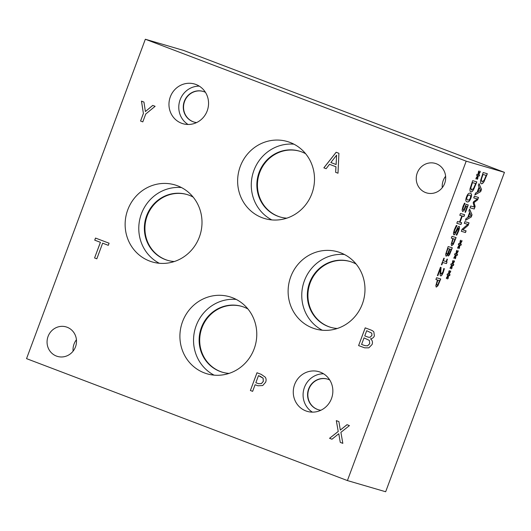 <?xml version="1.0" encoding="UTF-8"?>
<svg xmlns="http://www.w3.org/2000/svg" width="531" height="531" viewBox="0 0 531 531"><rect width="100%" height="100%" fill="white"/><g stroke="black" fill="none" stroke-linecap="round" stroke-linejoin="round"><path stroke-width="0.8" d="M340.902 432.34L342.834 443.352L340.258 442.369L338.785 433.734L331.968 439.217L329.545 438.301L338.227 431.457L336.309 420.618L338.884 421.594L340.325 430.07L347.008 424.681L349.431 425.603L340.902 432.34M340.325 430.07L347.042 424.694M338.227 431.457L336.342 420.632M329.545 438.301L338.26 431.464M331.968 439.217L329.578 438.307M338.785 433.734L340.258 442.369M342.834 443.345L340.298 442.383M152.736 105.403L155.112 106.313L145.726 114.032L142.806 121.884L140.562 121.035L143.39 113.428L141.458 101.122L143.947 102.065L145.394 111.53L152.736 105.403M145.394 111.53L152.762 105.417M143.39 113.428L141.492 101.136M140.562 121.035L143.43 113.435M142.806 121.884L140.596 121.041M94.578 257.96L100.392 242.315L94.73 240.165L95.507 238.061L109.087 243.225L108.304 245.322L102.636 243.171L96.821 258.816L94.578 257.96L100.432 242.328L94.764 240.171L95.54 238.074M96.821 258.809L94.611 257.973M102.636 243.171L108.304 245.315M371.74 333.149L366.695 330.713L371.773 333.163L371.946 335.346L371.773 333.163M366.695 330.713L364.764 335.904L368.275 337.198L370.114 337.265L371.912 335.333M368.295 337.205L370.153 337.271L371.946 335.346M369.364 340.424L364.034 337.869L369.397 340.431L369.702 343.703L369.397 340.431M364.034 337.869L361.591 344.427L364.989 345.661L367.558 345.84L369.742 343.71M365.023 345.668L367.558 345.84M367.525 345.827L369.702 343.703M370.565 338.878C372.384 340.285 372.895 342.156 372.085 344.493L368.839 347.838L364.611 347.825L358.604 345.588L365.202 327.846L369.676 329.545C371.839 330.282 373.227 331.078 373.844 331.948L374.375 335.891C373.685 337.597 372.423 338.566 370.598 338.791L370.565 338.878M358.604 345.588L365.235 327.859M364.631 347.832L358.637 345.601M466.191 161.165L347.407 480.568L26.55 358.644L145.335 39.248L466.191 161.165L504.45 172.356L385.665 491.752L347.407 480.568M326.127 168.699L323.85 167.836L336.143 152.258L338.911 153.306L338.001 173.212L335.632 172.316L335.944 166.767L329.499 164.318L326.127 168.699L323.883 167.849L336.176 152.264M181.556 123.245A20.676 19.72 106.3 0 1 170.059 97.591A20.676 19.72 106.3 0 1 194.565 84.017A20.676 19.72 106.3 0 1 195.966 84.489A20.676 19.72 106.3 0 1 207.455 110.143A20.676 19.72 106.3 0 1 182.956 123.716A20.676 19.72 106.3 0 1 181.556 123.245M305.856 410.908A20.676 19.72 106.3 0 1 294.366 385.254A20.676 19.72 106.3 0 1 318.865 371.687A20.676 19.72 106.3 0 1 320.266 372.151A20.676 19.72 106.3 0 1 331.762 397.805A20.676 19.72 106.3 0 1 307.257 411.379A20.676 19.72 106.3 0 1 305.856 410.908M312.56 327.992A40.144 38.285 106.3 0 1 290.251 278.191A40.144 38.285 106.3 0 1 337.816 251.84A40.144 38.285 106.3 0 1 340.544 252.756A40.144 38.285 106.3 0 1 362.852 302.557A40.144 38.285 106.3 0 1 315.288 328.908A40.144 38.285 106.3 0 1 312.56 327.992M262.075 217.677A40.144 38.285 106.3 0 1 239.766 167.876A40.144 38.285 106.3 0 1 287.331 141.525A40.144 38.285 106.3 0 1 290.059 142.441A40.144 38.285 106.3 0 1 312.367 192.242A40.144 38.285 106.3 0 1 264.803 218.586A40.144 38.285 106.3 0 1 262.075 217.677M204.349 372.901A40.144 38.285 106.3 0 1 182.04 323.1A40.144 38.285 106.3 0 1 229.604 296.756A40.144 38.285 106.3 0 1 232.326 297.665A40.144 38.285 106.3 0 1 254.641 347.466A40.144 38.285 106.3 0 1 207.07 373.817A40.144 38.285 106.3 0 1 204.349 372.901M149.583 261.04A40.144 38.285 106.3 0 1 127.267 211.238A40.144 38.285 106.3 0 1 174.838 184.888A40.144 38.285 106.3 0 1 177.56 185.804A40.144 38.285 106.3 0 1 199.868 235.605A40.144 38.285 106.3 0 1 152.304 261.956A40.144 38.285 106.3 0 1 149.583 261.04M436.323 163.747A15.379 14.662 106.3 0 1 444.865 182.823A15.379 14.662 106.3 0 1 426.645 192.919A15.379 14.662 106.3 0 1 416.888 174.042A15.379 14.662 106.3 0 1 435.274 163.402A15.379 14.662 106.3 0 1 436.323 163.747M67.138 327.249A15.379 14.662 106.3 0 1 75.681 346.325A15.379 14.662 106.3 0 1 57.467 356.414A15.379 14.662 106.3 0 1 47.704 337.537A15.379 14.662 106.3 0 1 66.096 326.897A15.379 14.662 106.3 0 1 67.138 327.249M265.234 377.156C266.21 378.523 266.356 380.196 265.673 382.161L262.726 385.539L257.96 385.785L255.092 384.736L252.63 391.354L250.386 390.497L256.984 372.755L261.232 374.368L265.234 377.156M261.371 383.608L263.303 381.344L263.091 378.178L258.471 375.649L260.369 376.366L263.124 378.185L263.336 381.351L261.405 383.621L258.411 383.661L261.405 383.621M258.471 375.649L255.842 382.725L258.424 383.661M250.386 390.497L257.017 372.769M252.63 391.347L250.42 390.511M255.092 384.736L257.973 385.791M336.574 155.178L330.866 162.539L336.116 164.53L336.608 155.185L336.083 164.524M329.499 164.318L335.944 166.767M335.632 172.316L335.984 166.78M338.001 173.212L335.672 172.323M437.975 284.457L439.575 280.607L437.816 280.083L436.542 284.258L436.98 285.24L437.975 284.457M439.575 280.607L437.816 280.083M437.922 280.122L436.542 284.258M436.648 284.297L436.98 285.24M440.611 278.928L437.783 285.758L436.197 287.072M436.23 287.092L435.818 285.665L437.451 279.99L435.905 279.532L436.568 277.74L440.723 278.954L437.889 285.797L436.263 287.105M437.451 279.99L435.905 279.525M441.819 264.883L441.4 264.757L443.843 258.179L444.268 258.305L443.358 260.754L446.14 261.564L447.049 259.115L447.434 259.228C446.73 261.013 446.578 262.002 446.976 262.188L446.452 263.582L442.715 262.487L441.819 264.883L441.4 264.75M442.715 262.487L441.712 264.843M446.452 263.582L442.608 262.447M446.976 262.188L446.345 263.542M447.328 259.188C446.624 260.973 446.471 261.962 446.87 262.148M443.358 260.754L444.162 258.272M459.056 226.339C459.72 226.744 459.554 228.37 458.558 231.217L456.799 235.153L456.136 234.961L458.034 231.204C458.665 229.432 458.797 228.443 458.419 228.224L455.87 232.492C455.014 234.257 454.337 235.054 453.826 234.868L453.401 233.381L454.33 229.757L456.302 225.423L456.999 225.629L454.755 229.724C454.038 231.722 453.892 232.79 454.33 232.93L455.691 231.496L457.981 226.996L459.089 226.345M458.346 228.197L457.012 229.75L455.764 232.452C454.908 234.217 454.231 235.007 453.72 234.828M456.799 235.153L456.142 234.954M458.95 226.299C459.614 226.704 459.448 228.33 458.452 231.177L456.693 235.114M456.945 225.755L454.861 229.764C454.144 231.762 453.998 232.83 454.436 232.97M466.019 206.174L464.167 210.455L462.647 211.55L462.089 210.07L462.913 206.639L464.466 203.174L465.056 203.346L463.384 206.811L462.913 208.829L463.337 209.718L464.22 209.128L466.118 204.276L468.262 204.906L465.508 212.3L465.023 212.161L467.127 206.499L465.913 206.134L464.061 210.415L462.541 211.511M467.127 206.499L465.913 206.134M465.508 212.3L465.023 212.154M468.156 204.873L465.402 212.261M462.913 208.829L463.337 209.718M464.24 204.866L462.806 208.789M465.003 203.479L464.134 204.827M467.771 200.034L469.225 199.915L470.386 198.063L470.698 195.926L469.61 195.083L468.183 195.176L466.988 197.067L466.683 199.185L467.492 199.941M469.789 195.142L468.077 195.136L466.882 197.028L466.576 199.145L467.665 199.995M470.187 193.204C471.667 193.603 471.853 195.255 470.745 198.156C469.663 201.07 468.408 202.298 466.981 201.833L466.868 201.793M466.981 201.833L467.088 201.873C465.607 201.475 465.421 199.829 466.523 196.935C467.605 194.007 468.86 192.78 470.293 193.251C471.774 193.642 471.959 195.295 470.851 198.196C469.769 201.11 468.515 202.338 467.088 201.873L466.922 201.813M475.676 183.54L472.477 182.604L470.864 187.782L471.488 190.045L473.592 188.399L475.676 183.54L472.371 182.564L470.758 187.742L471.382 190.005M476.712 181.854L473.446 189.653C472.431 191.326 471.508 192.069 470.678 191.877L470.672 191.87M470.678 191.877L470.785 191.917C470.028 191.605 469.789 190.516 470.068 188.651L472.67 180.673L476.825 181.887L473.552 189.693C472.537 191.366 471.614 192.109 470.785 191.917L470.725 191.89M477.787 176.007L476.022 179.04L475.935 178.356L477.641 175.575L476.599 175.343L477.024 174.208L478.019 174.56L478.504 171.44L479.035 170.929L478.418 174.301L480.19 171.267L480.27 171.958L478.564 174.726L479.606 174.958L479.181 176.1L478.192 175.721L477.694 178.874L477.17 179.372L477.681 175.96L475.995 178.854M477.694 178.874L477.196 179.199M478.192 175.721L477.588 178.834M479.181 176.1L478.086 175.681M479.493 174.938L479.075 176.053M478.564 174.726L480.27 171.958M480.104 171.407L480.163 171.918M478.418 174.301L478.896 171.062M477.641 175.575L476.606 175.33M460.974 224.5L456.819 223.285L457.49 221.493L459.521 222.084L461.831 215.878L459.8 215.287L460.463 213.495L464.618 214.71L463.948 216.502L462.322 216.024L460.012 222.23L461.645 222.708L460.974 224.5L456.826 223.279M461.532 222.675L460.868 224.46M460.012 222.23L462.322 216.024M463.948 216.502L462.216 215.984M464.506 214.677L463.842 216.462M461.831 215.878L459.8 215.274M453.368 243.059L454.974 239.209L453.208 238.684L451.934 242.859L452.372 243.842L453.368 243.059M454.974 239.209L453.208 238.684M453.315 238.724L451.934 242.859M452.04 242.899L452.372 243.842M456.01 237.53L453.182 244.36L451.589 245.674M451.629 245.694L451.211 244.267L452.843 238.592L451.297 238.14L451.967 236.341L456.116 237.556L453.288 244.399L451.662 245.707M452.843 238.592L451.304 238.127M449.518 253.572L451.177 249.444L449.857 249.046L448.469 253.187L448.828 254.137L449.518 253.572M451.177 249.444L449.857 249.046M449.963 249.085L448.576 253.227L448.828 254.137M447.759 253.314L449.498 248.953L447.859 248.462L446.352 253.028L446.704 254.216L447.759 253.314M449.498 248.953L447.859 248.462M447.965 248.501L446.352 253.028M446.465 253.068L446.704 254.216M448.005 253.871C447.248 255.471 446.591 256.214 446.033 256.095L445.615 254.422L448.157 246.576L452.312 247.791L449.498 254.853L448.21 256.028L447.898 253.831C447.142 255.431 446.485 256.174 445.927 256.055M449.498 254.853L448.104 255.988M452.206 247.758L449.392 254.814M444.255 268.653L443.219 272.177C442.223 274.766 441.341 276.001 440.584 275.868L440.119 274.965L440.325 269.078L437.863 275.695L437.385 275.556L440.478 267.239L441.062 267.412L440.849 270.963C440.757 273.06 440.922 274.089 441.341 274.062L442.894 271.945L443.77 268.52L444.361 268.693L443.325 272.217C442.33 274.812 441.447 276.04 440.69 275.908L440.644 275.888M437.863 275.695L437.385 275.549M440.325 269.078L437.756 275.655M440.956 267.372L440.743 270.923C440.65 273.02 440.816 274.049 441.234 274.023L441.341 274.062M448.21 275.635L446.445 278.669L446.359 277.985L448.064 275.204L447.022 274.972L447.447 273.837L448.443 274.188L448.927 271.069L449.458 270.558L448.848 273.93L450.613 270.896L450.693 271.587L448.987 274.361L450.029 274.587L449.604 275.728L448.622 275.35L448.118 278.503L447.593 279.001L448.104 275.596L446.425 278.483M455.737 255.391L453.972 258.424L453.886 257.747L455.591 254.966L454.549 254.734L454.974 253.592L455.97 253.944L456.454 250.831L456.985 250.32L456.375 253.692L458.14 250.652L458.22 251.349L456.514 254.117L457.556 254.349L457.131 255.484L456.149 255.112L455.644 258.265L455.12 258.763L455.631 255.351L453.952 258.245M465.475 232.518L461.32 231.304L462.063 229.292L467.864 224.367L464.286 223.325L464.904 221.653L469.059 222.867L468.116 225.41L462.806 229.883L466.092 230.846L465.475 232.518L461.32 231.29M468.913 210.887L469.583 209.075L472.046 214.836L471.229 217.04L465.382 220.372L466.085 218.48L467.705 217.597L469.616 212.446L468.913 210.887M487.219 173.71L483.953 181.509C482.938 183.182 482.015 183.918 481.186 183.726L481.292 183.766C480.535 183.454 480.296 182.365 480.582 180.507L483.177 172.529L487.332 173.743L484.06 181.549C483.044 183.222 482.121 183.958 481.292 183.766L481.232 183.746M478.365 185.465L479.042 183.653L481.504 189.414L480.681 191.618L474.833 194.95L475.537 193.065L477.157 192.176L479.068 187.031L478.365 185.465M474.216 209.008L470.061 207.794L470.725 206.001L474.302 207.05L473.181 202.815L473.586 201.727L477.316 198.952L473.738 197.904L474.362 196.231L478.517 197.446L477.601 199.895L474.037 202.583L475.139 206.519L474.216 209.008L470.061 207.787M459.501 245.276L457.735 248.309L457.649 247.625L459.355 244.844L458.319 244.612L458.738 243.477L459.733 243.829L460.218 240.709L460.749 240.198L460.138 243.57L461.904 240.536L461.983 241.227L460.277 244.001L461.32 244.227L460.895 245.368L459.912 244.99L459.408 248.143L458.884 248.641L459.395 245.236L457.715 248.123M451.974 265.513L450.208 268.547L450.122 267.87L451.828 265.082L450.786 264.85L451.211 263.715L452.206 264.066L452.691 260.947L453.222 260.436L452.611 263.807L454.377 260.774L454.456 261.464L452.751 264.239L453.793 264.471L453.368 265.606L452.385 265.234L451.881 268.381L451.357 268.885L451.868 265.473L450.188 268.367M451.881 268.381L451.39 268.713M452.385 265.234L451.775 268.341M453.368 265.606L452.279 265.195M453.68 264.445L453.262 265.566M452.751 264.239L454.456 261.464M454.29 260.92L454.35 261.425M452.611 263.807L453.082 260.568M451.828 265.082L450.792 264.836M459.408 248.143L458.917 248.468M459.912 244.99L459.302 248.103M460.895 245.368L459.806 244.95M461.207 244.207L460.789 245.329M460.277 244.001L461.983 241.227M461.817 240.682L461.877 241.187M460.138 243.57L460.609 240.331M459.355 244.844L458.319 244.599M475.139 206.519L474.11 208.968M474.037 202.583L475.033 206.473M477.601 199.895L473.931 202.543M478.404 197.413L477.495 199.855M477.316 198.952L473.745 197.897M480.542 190.31L479.254 187.622L477.701 191.784L480.542 190.31M479.36 187.662L477.807 191.824M480.681 191.618L474.887 194.824M481.504 189.414L480.575 191.578M478.995 183.766L481.398 189.375M484.106 180.248L486.184 175.396L482.878 174.42L481.265 179.591L481.995 181.901L484.106 180.248M486.184 175.396L482.878 174.42M482.984 174.46L481.265 179.591M481.371 179.631L481.995 181.901M471.09 215.725L469.796 213.037L468.249 217.206L471.09 215.725M469.902 213.077L468.355 217.245M471.229 217.04L465.428 220.246M472.046 214.836L471.123 217M469.543 209.181L471.94 214.79M465.986 230.812L465.368 232.472M462.806 229.883L468.116 225.41M468.953 222.834L468.01 225.37M467.864 224.367L464.286 223.312M455.644 258.265L455.153 258.59M456.149 255.112L455.538 258.225M457.131 255.484L456.043 255.072M457.443 254.322L457.025 255.444M456.514 254.117L458.22 251.349M458.054 250.798L458.114 251.302M456.375 253.692L456.846 250.453M455.591 254.966L454.556 254.714M448.118 278.503L447.626 278.828M448.622 275.35L448.011 278.463M449.604 275.728L448.516 275.31M449.916 274.567L449.498 275.689M448.987 274.361L450.693 271.587M450.527 271.042L450.587 271.547M448.848 273.93L449.319 270.691M448.064 275.204L447.029 274.958M203.194 91.438A15.983 15.24 -73.7 0 0 184.37 102.032A15.983 15.24 -73.7 0 0 193.271 121.791A15.983 15.24 -73.7 0 0 194.227 122.117M199.271 86.135A20.676 19.72 -73.7 0 0 179.644 101.202A20.676 19.72 -73.7 0 0 188.06 124.473M205.437 92.321A15.983 15.24 -73.7 0 0 204.143 91.757A15.983 15.24 -73.7 0 0 203.061 91.398A15.983 15.24 -73.7 0 0 183.945 102.456A15.983 15.24 -73.7 0 0 194.094 122.077A15.983 15.24 -73.7 0 0 196.596 122.575M327.494 379.101A15.983 15.24 -73.7 0 0 308.67 389.701A15.983 15.24 -73.7 0 0 317.571 409.454A15.983 15.24 -73.7 0 0 318.527 409.779M323.571 373.797A20.676 19.72 -73.7 0 0 303.951 388.865A20.676 19.72 -73.7 0 0 312.367 412.136M329.738 379.99A15.983 15.24 -73.7 0 0 328.45 379.426A15.983 15.24 -73.7 0 0 327.361 379.061A15.983 15.24 -73.7 0 0 308.245 390.126A15.983 15.24 -73.7 0 0 318.394 409.74A15.983 15.24 -73.7 0 0 320.897 410.237M350.108 261.511A34.316 32.723 -73.7 0 0 309.692 284.264A34.316 32.723 -73.7 0 0 328.808 326.684A34.316 32.723 -73.7 0 0 330.853 327.381M344.44 254.508A40.144 38.285 -73.7 0 0 303.447 283.62A40.144 38.285 -73.7 0 0 322.304 330.229M356.128 264.053A34.316 32.723 -73.7 0 0 352.153 262.208A34.316 32.723 -73.7 0 0 349.823 261.431A34.316 32.723 -73.7 0 0 308.783 285.18A34.316 32.723 -73.7 0 0 330.561 327.295A34.316 32.723 -73.7 0 0 337.291 328.483M299.623 151.196A34.316 32.723 -73.7 0 0 259.208 173.949A34.316 32.723 -73.7 0 0 278.324 216.363A34.316 32.723 -73.7 0 0 280.368 217.06M293.962 144.186A40.144 38.285 -73.7 0 0 252.962 173.298A40.144 38.285 -73.7 0 0 271.819 219.914M305.644 153.731A34.316 32.723 -73.7 0 0 301.668 151.893A34.316 32.723 -73.7 0 0 299.338 151.109A34.316 32.723 -73.7 0 0 258.298 174.858A34.316 32.723 -73.7 0 0 280.076 216.98A34.316 32.723 -73.7 0 0 286.806 218.168M241.897 306.427A34.316 32.723 -73.7 0 0 201.475 329.174A34.316 32.723 -73.7 0 0 220.591 371.594A34.316 32.723 -73.7 0 0 222.635 372.291M236.229 299.418A40.144 38.285 -73.7 0 0 195.229 328.53A40.144 38.285 -73.7 0 0 214.086 375.145M247.917 308.962A34.316 32.723 -73.7 0 0 243.935 307.124A34.316 32.723 -73.7 0 0 241.612 306.341A34.316 32.723 -73.7 0 0 200.572 330.09A34.316 32.723 -73.7 0 0 222.35 372.211A34.316 32.723 -73.7 0 0 229.073 373.399M187.131 194.558A34.316 32.723 -73.7 0 0 146.709 217.312A34.316 32.723 -73.7 0 0 165.825 259.732A34.316 32.723 -73.7 0 0 167.869 260.429M181.463 187.556A40.144 38.285 -73.7 0 0 140.463 216.668A40.144 38.285 -73.7 0 0 159.32 263.276M193.151 197.101A34.316 32.723 -73.7 0 0 189.169 195.255A34.316 32.723 -73.7 0 0 186.846 194.479A34.316 32.723 -73.7 0 0 145.806 218.228A34.316 32.723 -73.7 0 0 167.584 260.343A34.316 32.723 -73.7 0 0 174.307 261.531M442.283 187.649A15.379 14.662 106.3 0 1 445.615 176.259M73.099 351.144A15.379 14.662 106.3 0 1 76.431 339.76M145.335 39.248L183.593 50.432L504.45 172.356"/></g></svg>
